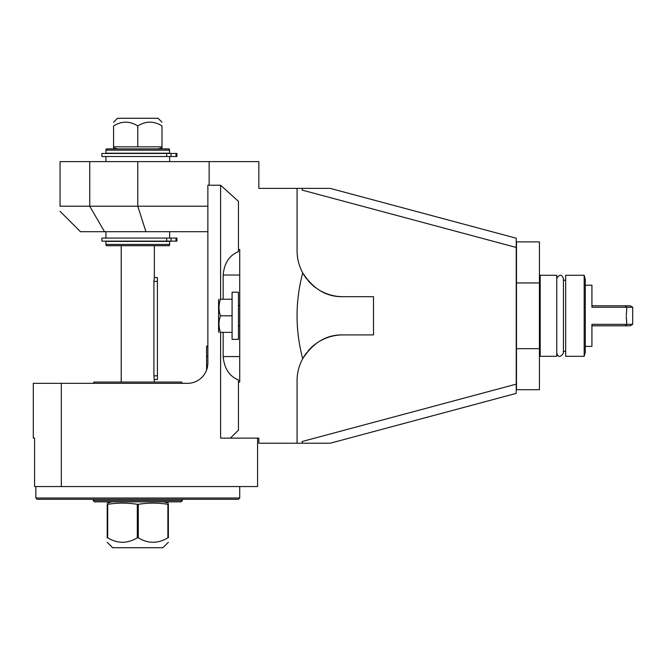 <?xml version="1.0" encoding="UTF-8"?>
<svg xmlns="http://www.w3.org/2000/svg" width="666" height="666" viewBox="0 0 666 666"><rect width="100%" height="100%" fill="white"/><g stroke="black" fill="none" stroke-linecap="round" stroke-linejoin="round"><path stroke-width="1" d="M302.53 188.378L302.073 190.076L516.233 247.461L516.233 238.22L330.194 188.378L258.841 188.378L258.841 161.613L60.057 161.613L60.057 206.21C60.057 213.02 60.057 213.02 60.057 206.21C60.057 213.02 60.057 213.02 60.057 206.21L137.787 206.21L137.787 161.613M209.141 161.613L209.141 185.031L207.867 185.231L220.613 185.231L220.613 299.234M223.16 332.359L223.16 356.576C224.275 368.514 229.37 376.307 238.453 379.928L238.453 382.059L239.727 382.059L239.727 249.534L238.453 249.534L238.453 201.373L220.613 185.231M238.453 382.059L238.453 430.228L230.369 438.128L220.613 438.128L220.613 332.359M306.685 352.672A45.871 45.871 0 0 0 297.069 380.786L297.069 443.223L258.841 443.223L258.841 438.128L230.369 438.128M297.069 380.786C297.128 372.827 299.017 365.468 302.722 358.716C313.253 342.474 326.656 334.54 342.94 334.915A45.871 45.871 0 0 0 331.343 336.405M301.565 270.629A45.871 45.871 0 0 0 302.722 272.877C295.163 301.49 295.163 330.103 302.722 358.716M331.343 295.196A45.871 45.871 0 0 0 342.94 296.686C326.656 297.053 313.253 289.119 302.722 272.877C299.017 266.125 297.128 258.766 297.069 250.816A45.871 45.871 0 0 0 297.144 253.421M297.069 188.378L297.069 250.816M257.567 438.128L257.567 486.546L34.574 486.546L34.574 438.128L33.3 438.128L33.3 383.333L187.479 383.333A20.388 20.388 0 0 0 207.867 362.945L207.867 185.231M207.867 231.701L80.444 231.701L60.057 211.313M105.927 238.07L105.927 231.701L145.937 231.701L137.787 206.21L207.867 206.21M176.007 241.125L101.856 241.125L101.856 238.07L176.923 238.07L176.923 241.125L176.007 241.125L176.007 238.07M169.647 231.701L169.647 238.07M105.927 241.383L169.647 241.383L169.647 244.439L105.927 244.439L105.927 241.383M169.647 244.439L169.306 245.712L106.277 245.712L105.927 244.439M154.354 379.512L157.409 379.512L157.409 277.572L154.354 277.572L153.904 281.393L153.904 375.691L154.354 382.059M154.354 277.572L154.354 245.712M121.22 382.059L121.22 245.712M153.904 375.932L157.409 375.691M157.409 281.393L153.904 281.393L153.938 280.344M182.043 383.333L181.701 382.059L93.873 382.059L93.531 383.333M61.33 486.546L61.33 383.333M239.727 486.546L239.727 498.01L35.847 498.01L35.847 486.546M239.727 498.01L238.453 499.284L37.121 499.284L35.847 498.01M93.19 499.284L93.19 500.566L182.384 500.566L182.384 499.284M93.19 500.566L94.464 501.839L181.11 501.839L182.384 500.566M167.89 537.787C158.017 543.772 148.143 543.772 138.262 537.787L137.313 537.787L137.313 504.312L138.262 504.312C148.143 502.73 158.017 502.73 167.89 504.312L168.365 504.312C168.365 502.73 168.365 502.73 168.365 504.312L168.365 537.787C168.365 543.772 168.365 543.772 168.365 537.787L167.89 537.787L167.89 504.312M137.313 537.787C127.431 543.772 117.557 543.772 107.684 537.787L107.209 537.787C107.209 543.772 107.209 543.772 107.209 537.787L107.209 504.312C107.209 502.73 107.209 502.73 107.209 504.312L107.684 504.312C117.557 502.73 127.439 502.73 137.313 504.312M138.262 537.787L138.262 504.312M168.365 542.249L162.904 547.71L112.671 547.71L107.209 542.249M107.684 537.787L107.684 504.312M238.453 249.534L238.453 251.665C229.37 255.294 224.275 263.078 223.16 275.025L223.16 299.234M238.453 315.801L238.453 339.369L232.084 339.369L232.084 292.224L238.453 292.224L238.453 315.801M232.084 315.801L220.488 315.801C218.523 310.273 218.523 304.753 220.488 299.234C218.523 299.234 218.523 299.234 220.488 299.234C218.523 299.234 218.523 299.234 220.488 299.234L232.084 299.234M220.488 315.801C218.523 321.32 218.523 326.84 220.488 332.359L232.084 332.359M220.488 332.359C218.523 332.359 218.523 332.359 220.488 332.359C218.523 332.359 218.523 332.359 220.488 332.359M219.006 299.234L218.573 299.983L218.573 331.61L219.006 332.359M166.675 241.125L166.675 238.07M516.233 247.461L516.233 393.373L330.194 443.223L297.069 443.223M516.233 384.14L302.073 441.525L302.53 443.223M331.01 336.488A45.871 45.871 0 0 0 320.704 340.659M315.742 343.839A45.871 45.871 0 0 0 307.958 351.107M342.94 296.686L373.518 296.686L373.518 334.915L342.94 334.915M297.361 256.002A45.871 45.871 0 0 0 298.226 261.055M298.868 263.528A45.871 45.871 0 0 0 300.541 268.315M302.722 272.877A45.871 45.871 0 0 0 306.685 278.921M307.958 280.486A45.871 45.871 0 0 0 315.742 287.754M320.704 290.934A45.871 45.871 0 0 0 331.01 295.105M516.491 348.659L516.491 389.702L539.427 389.702L539.427 348.659L516.491 348.659L516.491 282.942L539.427 282.942L539.427 348.659M539.427 282.942L539.427 241.891L516.491 241.891L516.491 282.942M540.193 275.274L540.193 356.318L556.759 356.318L556.759 275.274L540.193 275.274L539.427 276.04M565.675 356.318L565.675 275.274L584.174 275.274L584.174 356.318L565.675 356.318M584.174 275.274L585.297 279.479L585.297 352.114L584.174 356.318M626.315 315.801L626.831 307.267L632.7 307.267L632.7 324.334L626.831 324.334L626.323 316.816M585.297 285.215L591.924 285.215L591.924 307.267L626.831 307.267L625.116 305.794L630.153 305.794L632.7 307.267M591.924 307.267L626.831 307.267L625.116 305.794L591.924 305.794M626.348 317.765L626.406 319.364M626.506 320.987L626.656 322.702M585.297 346.378L591.924 346.378L591.924 324.334L626.831 324.334L625.116 325.799L591.924 325.799M591.924 324.334L626.831 324.334M632.7 324.334L630.153 325.799L625.116 325.799M207.867 356.468L206.593 356.468L206.593 346.17L207.867 346.17M206.593 370.038L206.593 356.468M105.927 156.518L105.927 161.613M169.647 156.518L169.647 161.613M166.675 153.463L101.856 153.463L101.856 156.518L176.923 156.518L176.923 153.463L166.675 153.463L166.675 156.518M105.927 150.15L105.927 153.205L169.647 153.205L169.306 148.876L106.277 148.876L105.927 150.15L169.647 150.15M117.441 148.876L113.578 147.835L113.578 146.836L161.996 146.836L161.996 147.835L158.133 148.876M161.996 146.836L161.996 125.941C161.996 120.912 161.996 120.912 161.996 125.941C153.929 120.912 145.854 120.912 137.787 125.941L137.787 146.836M113.578 146.836L113.578 125.941C121.645 120.912 129.72 120.912 137.787 125.941M113.578 125.941C113.578 120.912 113.578 120.912 113.578 125.941M113.578 122.194L117.474 118.29L158.1 118.29L161.996 122.194M104.52 231.701L89.735 206.21L89.735 161.613M223.16 356.576L239.727 356.576M223.16 275.025L239.727 275.025M171.045 241.125L171.045 238.07M176.007 153.463L176.007 156.518M171.045 153.463L171.045 156.518M163.586 501.839L168.365 503.113M111.988 501.839L107.209 503.113M238.453 305.602L239.727 305.602M238.453 325.99L239.727 325.99M539.427 355.552L540.193 356.318M556.759 353.08C558.183 357.525 560.406 357.525 563.436 353.08L563.436 278.513C561.646 274.126 559.423 274.126 556.759 278.513M565.675 351.348L563.436 351.348M565.675 280.244L563.436 280.244"/></g></svg>
